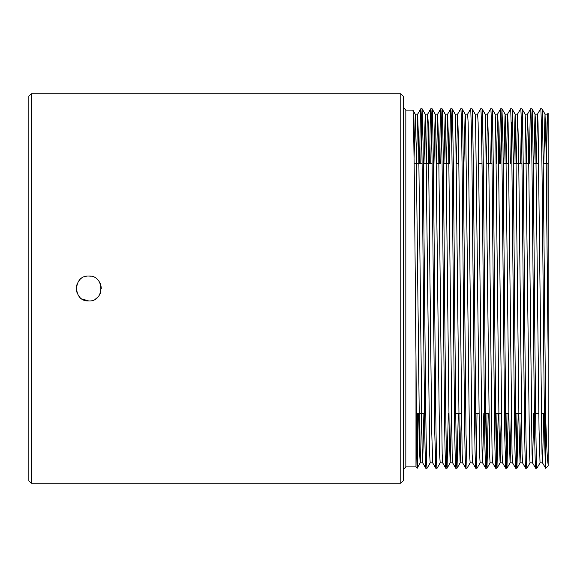 <?xml version="1.0" encoding="UTF-8"?>
<svg xmlns="http://www.w3.org/2000/svg" width="577" height="577" viewBox="0 0 577 577"><rect width="100%" height="100%" fill="white"/><g stroke="black" fill="none" stroke-linecap="round" stroke-linejoin="round"><path stroke-width="0.87" d="M88.771 300.985C72.666 301.757 72.659 275.251 88.771 276.015C104.848 275.236 104.906 301.735 88.771 300.985L81.833 298.879M86.334 276.26L83.99 276.967M79.965 279.65L78.4 281.547M77.239 283.718L76.525 286.062M76.287 288.5L76.51 290.858M76.532 290.952L77.217 293.224M78.385 295.431L79.936 297.321M405.84 466.916L415.981 466.916L415.981 357.25L414.856 233.368C414.192 161.358 413.521 108.945 412.858 110.084L405.84 110.084L405.84 466.916L403.345 469.411M405.84 110.084L403.345 107.589M400.849 93.762L403.345 96.258L403.345 480.742L400.849 483.237L400.849 93.762L31.346 93.762L31.346 483.237L28.85 480.742L28.85 96.258L31.346 93.762M544.378 413.334L541.305 413.334M538.81 413.334L535.644 413.334M521.334 413.334L515.665 413.334M508.849 413.334L505.683 413.334M501.363 413.334L495.693 413.334M488.878 413.334L485.711 413.334M478.888 413.334L475.722 413.334M461.412 413.334L455.751 413.334M424.542 413.334L416.363 413.334M548.15 413.334L548.15 163.666L543.181 163.666M538.767 163.666L533.198 163.666M528.777 163.666L523.209 163.666M521.961 163.666L513.22 163.666M508.806 163.666L503.238 163.666M492.001 163.666L486.332 163.666M482.011 163.666L478.845 163.666M458.874 163.666L456.378 163.666M448.884 163.666L443.316 163.666M438.902 163.666L436.4 163.666M432.079 163.666L423.345 163.666M422.097 163.666L414.12 163.666M548.027 163.666L548.15 355.497L548.15 113.049L547.501 114.167L547.01 123.11L546.304 163.666M430.211 462.833L427.067 468.257C426.403 469.404 425.732 416.601 425.069 344.051L423.071 143.074L422.068 108.743L420.799 108.764L420.308 117.968L419.551 163.666M440.193 462.833L437.07 468.236L435.801 468.257L432.656 462.833L430.182 462.855L429.685 454.315L425.703 123.11L425.213 114.167L422.068 108.743M427.067 468.257L425.79 468.236L422.667 462.833L422.184 453.89L418.7 147.445L417.676 114.167L416.479 163.666M425.812 468.257C425.148 469.404 424.484 416.601 423.821 344.051L422.818 232.949C422.155 160.399 421.484 107.596 420.821 108.743M548.15 149.003L547.833 117.441L547.523 114.145L545.027 114.145L546.03 147.445L548.15 355.497L548.15 465.762L545.654 468.257L545.654 415.361L543.909 232.949C543.245 160.399 542.575 107.596 541.911 108.743L540.635 108.764L537.519 114.167L536.314 163.666M545.056 114.167L541.911 108.743M540.663 108.743C541.327 107.596 541.991 160.399 542.654 232.949L543.657 344.051C544.32 416.601 544.991 469.404 545.654 468.257L542.51 462.833L542.019 453.89L538.038 122.685L537.54 114.145L535.045 114.145L533.819 163.666M543.758 413.334L542.531 462.855L540.058 462.833L536.913 468.257C536.249 469.404 535.579 416.601 534.915 344.051L533.92 232.949C533.256 160.399 532.585 107.596 531.922 108.743L530.652 108.764L530.162 117.968L529.397 163.666M540.036 462.855L539.041 429.555L535.557 123.11L535.067 114.167L531.922 108.743M536.913 468.257L535.644 468.236L532.521 462.833L532.037 453.89L528.554 147.445L527.529 114.167L526.325 163.666M535.665 468.257C535.002 469.404 534.331 416.601 533.667 344.051L532.672 232.949C532.008 160.399 531.338 107.596 530.674 108.743M530.075 462.833L526.931 468.257C526.267 469.404 525.597 416.601 524.933 344.051L523.93 232.949C523.267 160.399 522.596 107.596 521.933 108.743L520.663 108.764L517.54 114.167L516.343 163.666M533.768 413.334L532.549 462.855L530.047 462.855L529.549 454.315L525.568 123.11L525.077 114.167L521.933 108.743M526.931 468.257L525.654 468.236L522.538 462.833L522.048 453.89L518.564 147.445L517.54 114.167M525.683 468.257C525.02 469.404 524.349 416.601 523.685 344.051L522.683 232.949C522.019 160.399 521.348 107.596 520.685 108.743M518.218 413.334L516.942 468.257C516.278 469.404 515.607 416.601 514.944 344.051L513.948 232.949C513.285 160.399 512.614 107.596 511.95 108.743L510.681 108.764L507.558 114.167L506.354 163.666M521.291 413.334L520.086 462.833L519.062 429.555L515.578 123.11L515.095 114.167L511.95 108.743M516.942 468.257L515.672 468.236L512.549 462.833L512.059 453.89L508.077 122.685L507.58 114.145L505.084 114.145L503.858 163.666M515.694 468.257C515.03 469.404 514.359 416.601 513.696 344.051L511.698 143.074L510.703 108.743M508.229 413.334L506.952 468.257C506.289 469.404 505.625 416.601 504.962 344.051L502.964 143.074L501.961 108.743L500.692 108.764L500.201 117.968L499.437 163.666M511.301 413.334L510.097 462.833L509.08 429.555L505.596 123.11L505.106 114.167L501.961 108.743M506.952 468.257L505.683 468.236L502.56 462.833L502.077 453.89L498.095 122.685L497.59 114.145L495.095 114.145M505.704 468.257L504.709 433.926L502.711 232.949C502.048 160.399 501.377 107.596 500.713 108.743M498.239 413.334L496.97 468.257C496.307 469.404 495.636 416.601 494.972 344.051L493.97 232.949C493.306 160.399 492.643 107.596 491.979 108.743L490.702 108.764L487.579 114.167L486.382 163.666M501.312 413.334L500.115 462.833L499.091 429.555L495.607 123.11L495.124 114.167L491.979 108.743M496.97 468.257L495.701 468.236L492.578 462.833L492.087 453.89L488.604 147.445L487.579 114.167M495.722 468.257C495.059 469.404 494.388 416.601 493.724 344.051L492.722 232.949C492.058 160.399 491.388 107.596 490.724 108.743M488.257 413.334L486.981 468.257C486.317 469.404 485.646 416.601 484.983 344.051L483.988 232.949C483.324 160.399 482.653 107.596 481.99 108.743L480.72 108.764L477.597 114.167M492.599 462.855L490.104 462.855L489.606 454.315L485.625 123.11L485.134 114.167L481.99 108.743M486.981 468.257L485.711 468.236L482.588 462.833L482.098 453.89L478.117 122.685L477.619 114.145L475.123 114.145M485.733 468.257C485.069 469.404 484.399 416.601 483.735 344.051L482.74 232.949C482.076 160.399 481.406 107.596 480.742 108.743M480.143 462.833L476.999 468.257C476.335 469.404 475.664 416.601 475.001 344.051L473.998 232.949C473.335 160.399 472.664 107.596 472 108.743L470.731 108.764L467.608 114.167M483.836 413.334L482.61 462.855L480.114 462.855L479.617 454.315L475.636 123.11L475.145 114.167L472 108.743M476.999 468.257L475.722 468.236L472.606 462.833L472.116 453.89L468.135 122.685L467.637 114.145L465.134 114.145L463.915 163.666M475.751 468.257C475.087 469.404 474.417 416.601 473.753 344.051L471.755 143.074L470.753 108.743M470.154 462.833L467.009 468.257L466.014 433.926L464.016 232.949C463.353 160.399 462.682 107.596 462.018 108.743L460.742 108.764L457.626 114.167L456.421 163.666M472.628 462.855L470.132 462.855L469.628 454.315L465.646 123.11L465.163 114.167L462.018 108.743M467.009 468.257L465.74 468.236L462.617 462.833L462.127 453.89L458.643 147.445L457.626 114.167M465.762 468.257C465.098 469.404 464.427 416.601 463.764 344.051L462.768 232.949C462.105 160.399 461.434 107.596 460.771 108.743M458.297 413.334L457.02 468.257C456.357 469.404 455.686 416.601 455.022 344.051L454.027 232.949C453.363 160.399 452.693 107.596 452.029 108.743L450.76 108.764L450.269 117.968L449.505 163.666M461.369 413.334L460.165 462.833L459.148 429.555L455.664 123.11L455.174 114.167L452.029 108.743M457.02 468.257L455.751 468.236L452.628 462.833L452.144 453.89L448.661 147.445L447.637 114.167L446.432 163.666M455.772 468.257C455.109 469.404 454.438 416.601 453.774 344.051L452.779 232.949C452.116 160.399 451.445 107.596 450.781 108.743M448.307 413.334L447.038 468.257C446.374 469.404 445.704 416.601 445.04 344.051L444.038 232.949C443.374 160.399 442.703 107.596 442.04 108.743L440.77 108.764L440.28 117.968L439.523 163.666M451.38 413.334L450.183 462.833L449.158 429.555L445.675 123.11L445.184 114.167L442.04 108.743M447.038 468.257L445.769 468.236L442.646 462.833L442.155 453.89L438.671 147.445L437.647 114.167L436.45 163.666M445.79 468.257C445.127 469.404 444.456 416.601 443.792 344.051L442.79 232.949C442.126 160.399 441.455 107.596 440.792 108.743M437.049 468.257C436.385 469.404 435.714 416.601 435.051 344.051L434.055 232.949C433.392 160.399 432.721 107.596 432.058 108.743L430.788 108.764L430.298 117.968L429.533 163.666M442.646 462.833L440.172 462.855L439.674 454.315L435.693 123.11L435.202 114.167L432.058 108.743M435.801 468.257L434.806 433.926L432.808 232.949C432.144 160.399 431.473 107.596 430.81 108.743M521.312 122.346L520.663 163.666M516.97 413.334L516.321 454.654M511.323 122.346L510.674 163.666M506.981 413.334L506.332 454.654M501.341 122.346L500.692 163.666M496.992 413.334L496.343 454.654M491.352 122.346L490.702 163.666M487.01 413.334L486.361 454.654M477.02 413.334L476.371 454.654M441.419 122.346L440.77 163.666M431.43 122.346L430.781 163.666M400.849 483.237L31.346 483.237M421.419 413.334L420.712 453.89L420.2 462.855L419.695 454.315L416.205 147.445L415.231 114.167L412.858 110.084M548.15 113.085L548.15 119.331M548.15 464.413C547.292 459.826 546.462 443.475 545.654 415.361M418.347 413.334L417.33 465.985L417.33 413.334M415.981 357.25C416.435 432.115 416.882 479.675 417.33 465.985L417.185 468.091L415.981 466.916M421.448 122.346L420.799 163.666M95.71 298.879L97.6 297.321M99.15 295.431L100.311 293.26M101.249 288.522L101.011 286.062M100.297 283.718L99.15 281.569M91.209 276.26L88.771 276.015M500.692 108.764L497.569 114.167L496.371 163.666M450.154 462.855L452.628 462.833M432.656 462.833L431.683 429.555L428.184 122.685L427.687 114.145L427.175 123.11L426.461 163.666M423.922 413.334L422.667 462.833M545.027 114.145L543.801 163.666M525.077 114.167L527.551 114.145M515.095 114.167L513.847 163.666M455.174 114.167L457.648 114.145M445.184 114.167L443.937 163.666M435.202 114.167L433.954 163.666M425.213 114.167L423.965 163.666M415.231 114.167L414.055 158.221M522.56 462.855L520.065 462.855M517.569 114.145L515.066 114.145M512.571 462.855L510.075 462.855M502.589 462.855L500.093 462.855M487.608 114.145L485.113 114.145M462.639 462.855L460.143 462.855M447.658 114.145L445.163 114.145M437.676 114.145L435.181 114.145M427.687 114.145L425.191 114.145M422.696 462.855L420.2 462.855M417.698 114.145L415.202 114.145M530.652 108.764L527.529 114.167M450.76 108.764L447.637 114.167M440.77 108.764L437.647 114.167M430.788 108.764L427.665 114.167M420.799 108.764L417.676 114.167M520.086 462.833L516.963 468.236M510.097 462.833L506.981 468.236M500.115 462.833L496.992 468.236M490.125 462.833L487.002 468.236M460.165 462.833L457.049 468.236M450.183 462.833L447.06 468.236M420.222 462.833L417.185 468.091"/></g></svg>
